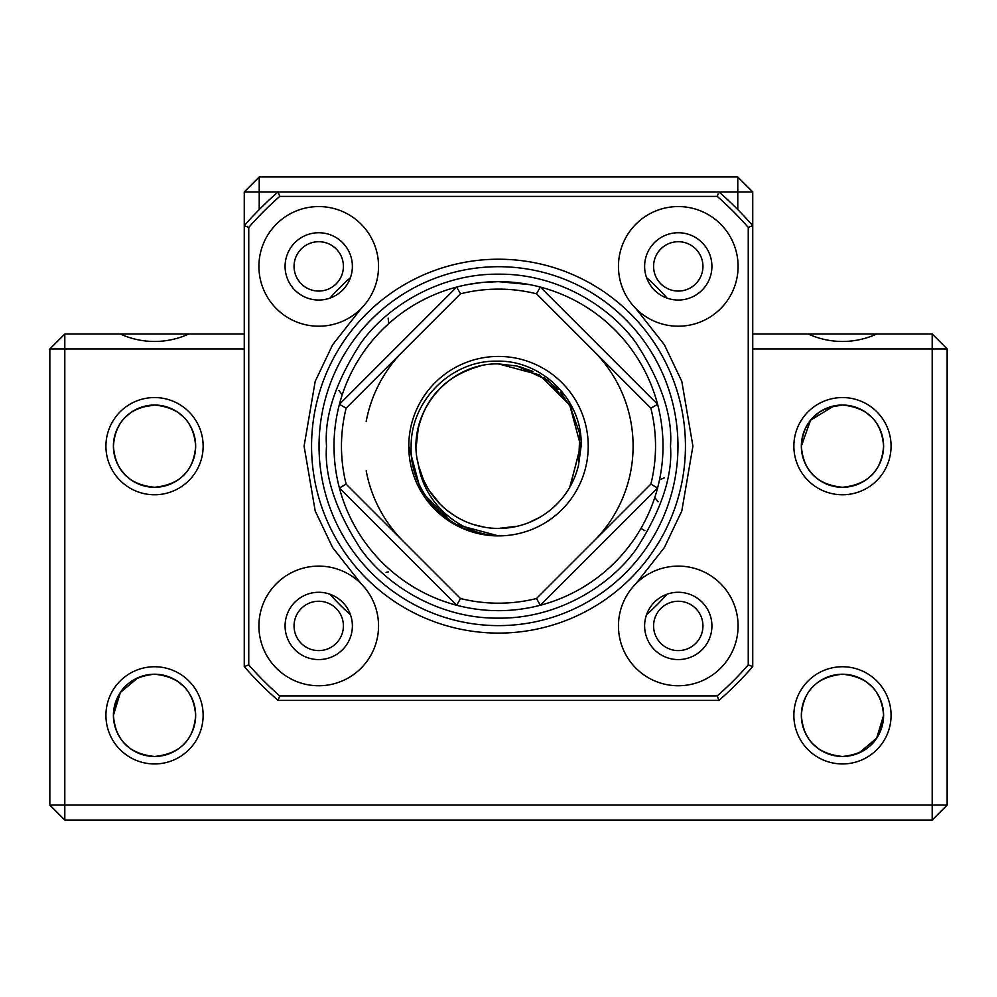 <?xml version="1.0" encoding="UTF-8"?>
<svg xmlns="http://www.w3.org/2000/svg" width="997" height="997" viewBox="0 0 997 997"><rect width="100%" height="100%" fill="white"/><g stroke="black" fill="none" stroke-linecap="round" stroke-linejoin="round"><path stroke-width="1.5" d="M329.97 594.212A224.325 224.325 0 0 0 350.445 614.688M646.554 614.688A224.325 224.325 0 0 0 667.03 594.212M343.404 266.386A24.676 24.676 0 0 1 318.728 291.062A24.676 24.676 0 0 1 294.053 266.386A24.676 24.676 0 0 1 318.728 241.71A24.676 24.676 0 0 1 343.404 266.386M343.404 625.929A24.676 24.676 0 0 1 318.728 650.605A24.676 24.676 0 0 1 294.053 625.929A24.676 24.676 0 0 1 318.728 601.253A24.676 24.676 0 0 1 343.404 625.929M702.947 625.929A24.676 24.676 0 0 1 678.272 650.605A24.676 24.676 0 0 1 653.596 625.929A24.676 24.676 0 0 1 678.272 601.253A24.676 24.676 0 0 1 702.947 625.929M702.947 266.386A24.676 24.676 0 0 1 678.272 291.062A24.676 24.676 0 0 1 653.596 266.386A24.676 24.676 0 0 1 678.272 241.71A24.676 24.676 0 0 1 702.947 266.386M203.139 715.348A48.604 48.604 0 0 1 154.535 763.951A48.604 48.604 0 0 1 105.931 715.348A48.604 48.604 0 0 1 154.535 666.744A48.604 48.604 0 0 1 203.139 715.348M195.661 715.348A41.126 41.126 0 0 1 154.535 756.474A41.126 41.126 0 0 1 113.409 715.348C115.34 690.547 129.049 676.838 154.535 674.221C179.971 676.801 193.68 690.51 195.661 715.348C193.73 740.148 180.021 753.857 154.535 756.474C129.099 753.894 115.39 740.185 113.409 715.348A41.126 41.126 0 0 1 154.535 674.221A41.126 41.126 0 0 1 195.661 715.348L194.789 723.785M203.139 446.158A48.604 48.604 0 0 1 154.535 494.761A48.604 48.604 0 0 1 105.931 446.158A48.604 48.604 0 0 1 154.535 397.554A48.604 48.604 0 0 1 203.139 446.158M195.661 446.158A41.126 41.126 0 0 1 154.535 487.284A41.126 41.126 0 0 1 113.409 446.158C115.34 421.357 129.049 407.648 154.535 405.031C179.971 407.611 193.68 421.32 195.661 446.158C193.73 470.958 180.021 484.667 154.535 487.284C129.099 484.704 115.39 470.995 113.409 446.158A41.126 41.126 0 0 1 154.535 405.031A41.126 41.126 0 0 1 195.661 446.158L194.789 454.595M891.069 446.158A48.604 48.604 0 0 1 842.465 494.761A48.604 48.604 0 0 1 793.861 446.158A48.604 48.604 0 0 1 842.465 397.554A48.604 48.604 0 0 1 891.069 446.158M883.591 446.158A41.126 41.126 0 0 1 842.465 487.284A41.126 41.126 0 0 1 801.339 446.158C803.27 421.357 816.979 407.648 842.465 405.031C867.901 407.611 881.61 421.32 883.591 446.158C881.66 470.958 867.951 484.667 842.465 487.284C817.029 484.704 803.32 470.995 801.339 446.158A41.126 41.126 0 0 1 842.465 405.031A41.126 41.126 0 0 1 883.591 446.158L882.719 454.595M891.069 715.348A48.604 48.604 0 0 1 842.465 763.951A48.604 48.604 0 0 1 793.861 715.348A48.604 48.604 0 0 1 842.465 666.744A48.604 48.604 0 0 1 891.069 715.348M883.591 715.348A41.126 41.126 0 0 1 842.465 756.474A41.126 41.126 0 0 1 801.339 715.348C803.27 690.547 816.979 676.838 842.465 674.221C867.901 676.801 881.61 690.51 883.591 715.348C881.66 740.148 867.951 753.857 842.465 756.474C817.029 753.894 803.32 740.185 801.339 715.348A41.126 41.126 0 0 1 842.465 674.221A41.126 41.126 0 0 1 883.591 715.348L876.637 738.229L858.916 753.047L851.002 755.576M244.265 348.95L64.805 348.95L64.805 805.078L932.195 805.078L932.195 333.995L876.737 333.995C865.845 338.943 854.429 341.435 842.465 341.473C830.501 341.435 819.085 338.943 808.193 333.995L752.735 333.995M876.737 333.995L808.193 333.995M244.265 333.995L188.807 333.995C177.915 338.943 166.499 341.435 154.535 341.473C142.571 341.435 131.155 338.943 120.263 333.995L64.805 333.995L64.805 348.95L49.85 348.95L49.85 805.078L64.805 805.078L64.805 820.033L932.195 820.033L932.195 805.078L947.15 805.078L947.15 348.95L752.735 348.95M188.807 333.995L120.263 333.995M141.125 407.275L154.535 405.031L163.072 405.929M138.134 483.869L145.998 486.386L154.535 487.284C129.099 484.704 115.39 470.995 113.409 446.158L114.281 437.72M829.055 407.275L842.465 405.031L851.002 405.929M826.064 483.869L833.928 486.386L842.465 487.284C817.029 484.704 803.32 470.995 801.339 446.158L810.536 420.236L833.928 405.929M804.641 731.486L808.293 738.229M813.066 744.098L818.973 749.096M833.928 755.576L842.465 756.474M802.211 706.91L801.339 715.348M804.641 462.296L808.293 469.039M813.066 474.908L818.973 479.906L826.014 483.844M804.641 430.019L808.28 423.289M813.066 417.407L819.023 412.372M812.991 474.846L808.231 468.951M804.604 462.222L802.236 454.707M802.211 454.57L801.351 447.005M116.711 731.486L120.363 738.229M125.136 744.098L131.043 749.096M145.998 755.576L154.535 756.474M145.998 675.119L138.097 677.648L120.363 692.466L113.409 715.348M116.711 462.296L120.363 469.039M125.136 474.908L131.043 479.906L138.084 483.844M116.711 430.019L120.35 423.289M125.136 417.407L131.093 412.372M125.061 474.846L120.301 468.951M116.674 462.222L114.306 454.707M114.281 454.57L113.421 447.005M667.03 298.103A224.325 224.325 0 0 0 646.554 277.627M350.445 277.627A224.325 224.325 0 0 0 329.97 298.103M737.78 209.582L737.78 191.923L259.22 191.923L259.22 209.582M259.22 191.923L244.265 191.923L244.265 666.582A336.488 336.488 0 0 0 278.076 700.393L718.924 700.393A336.488 336.488 0 0 0 752.735 666.582L752.735 191.923L737.78 191.923L737.78 176.968L259.22 176.968L259.22 191.923M947.15 348.95L932.195 333.995M932.195 820.033L947.15 805.078M49.85 805.078L64.805 820.033M64.805 333.995L49.85 348.95M259.22 176.968L244.265 191.923M752.735 191.923L737.78 176.968M880.289 430.019L876.637 423.276M871.864 417.407L865.919 412.372M880.289 699.209L876.637 692.466M871.864 686.597L865.919 681.562M851.002 675.119L842.465 674.221M192.359 430.019L188.707 423.276M183.934 417.407L177.989 412.372M192.359 699.209L188.707 692.466M183.934 686.597L177.989 681.562M163.072 675.119L154.535 674.221M319.04 446.158A179.46 179.46 0 0 0 498.5 625.618A179.46 179.46 0 0 0 677.96 446.158A179.46 179.46 0 0 0 498.5 266.697A179.46 179.46 0 0 0 319.04 446.158M285.08 266.386A33.649 33.649 0 0 0 318.728 300.035A33.649 33.649 0 0 0 352.377 266.386A33.649 33.649 0 0 0 318.728 232.737A33.649 33.649 0 0 0 285.08 266.386M285.08 625.929A33.649 33.649 0 0 0 318.728 659.578A33.649 33.649 0 0 0 352.377 625.929A33.649 33.649 0 0 0 318.728 592.28A33.649 33.649 0 0 0 285.08 625.929M644.623 625.929A33.649 33.649 0 0 0 678.272 659.578A33.649 33.649 0 0 0 711.92 625.929A33.649 33.649 0 0 0 678.272 592.28A33.649 33.649 0 0 0 644.623 625.929M644.623 266.386A33.649 33.649 0 0 0 678.272 300.035A33.649 33.649 0 0 0 711.92 266.386A33.649 33.649 0 0 0 678.272 232.737A33.649 33.649 0 0 0 644.623 266.386M311.562 446.158A186.938 186.938 0 0 0 498.5 633.095A186.938 186.938 0 0 0 685.438 446.158A186.938 186.938 0 0 0 498.5 259.22A186.938 186.938 0 0 0 311.562 446.158M258.908 266.386A59.82 59.82 0 0 0 318.728 326.206A59.82 59.82 0 0 0 378.548 266.386A59.82 59.82 0 0 0 318.728 206.566A59.82 59.82 0 0 0 258.908 266.386M258.908 625.929A59.82 59.82 0 0 0 318.728 685.749A59.82 59.82 0 0 0 378.548 625.929A59.82 59.82 0 0 0 318.728 566.109A59.82 59.82 0 0 0 258.908 625.929M618.452 625.929A59.82 59.82 0 0 0 678.272 685.749A59.82 59.82 0 0 0 738.092 625.929A59.82 59.82 0 0 0 678.272 566.109A59.82 59.82 0 0 0 618.452 625.929M618.452 266.386A59.82 59.82 0 0 0 678.272 326.206A59.82 59.82 0 0 0 738.092 266.386A59.82 59.82 0 0 0 678.272 206.566A59.82 59.82 0 0 0 618.452 266.386M279.758 196.409L278.076 191.923A336.488 336.488 0 0 0 244.265 225.733L248.752 227.416A332.001 332.001 0 0 1 279.758 196.409L717.242 196.409A332.001 332.001 0 0 1 748.249 227.416L748.249 664.899A332.001 332.001 0 0 1 717.242 695.906L279.758 695.906A332.001 332.001 0 0 1 248.752 664.899L248.752 227.416M748.249 227.416L752.735 225.733A336.488 336.488 0 0 0 718.924 191.923L717.242 196.409M718.924 700.393L717.242 695.906M279.758 695.906L278.076 700.393M244.265 666.582L248.752 664.899M748.249 664.899L752.735 666.582M536.486 293.791A157.028 157.028 0 0 0 460.514 293.791L456.676 287.061A164.505 164.505 0 0 0 339.404 404.333L456.676 287.061A164.505 164.505 0 0 1 540.324 287.061L657.596 404.333A164.505 164.505 0 0 0 540.324 287.061L536.486 293.791L650.867 408.172A157.028 157.028 0 0 1 650.867 484.143L536.486 598.524A157.028 157.028 0 0 1 460.514 598.524L346.133 484.143L339.404 487.982A164.505 164.505 0 0 0 456.676 605.254L339.404 487.982A164.505 164.505 0 0 1 333.995 446.158L334.556 459.692M536.486 598.524L540.324 605.254A164.505 164.505 0 0 0 657.596 404.333L650.867 408.172M593.676 541.334A134.595 134.595 0 0 0 593.676 350.981M403.324 350.981A134.595 134.595 0 0 0 366.186 421.482M366.186 470.833A134.595 134.595 0 0 0 403.324 541.334M334.942 463.742L335.578 468.914M335.59 468.976L335.852 470.833M416.31 449.248L416.272 448.214M416.248 446.307L418.329 427.75M418.366 427.626L419.351 423.762M420.398 420.348L419.899 421.93C428.411 395.56 446.432 377.464 473.936 367.656L477.339 366.672M418.578 465.599L423.438 479.806M429.346 490.698L440.2 504.17M448.525 511.486L455.442 516.234M473.587 524.547L484.704 527.239M427.377 487.471L423.264 479.383M517.206 366.061L498.5 363.905L539.626 374.922L569.736 405.031L579.83 433.857L578.509 465.25A82.253 82.253 0 0 1 418.491 465.25C404.782 414.789 447.653 362.646 498.5 363.905L517.206 366.061L547.839 380.343L569.736 405.031L580.753 446.158L569.736 487.284M346.133 484.143A157.028 157.028 0 0 1 346.133 408.172L460.514 293.791M417.332 459.492L418.491 465.25C424.597 503.784 459.704 534.23 498.5 535.888A89.73 89.73 0 0 0 588.23 446.158A89.73 89.73 0 0 0 498.5 356.428A89.73 89.73 0 0 0 408.77 446.158A89.73 89.73 0 0 0 498.5 535.888C451.055 536.311 409.194 493.465 411.138 446.158C410.826 400.632 451.23 360.328 496.631 361.163C542.007 359.755 583.058 400.47 581.114 446.158L578.509 465.25M481.476 282.537L498.5 281.653L529.557 284.606L520.347 283.111M520.185 283.086L515.711 282.55M476.466 283.136L470.023 284.133M468.029 284.494L481.439 282.537M333.995 446.158A164.505 164.505 0 0 1 339.404 404.333L346.133 408.172M498.5 528.41L517.331 526.229M528.672 522.677L539.851 517.256M570.209 486.461L580.74 445.011M571.954 409.131L560.476 392.07M558.021 389.391L543.814 377.514M532.946 371.47L518.914 366.472M650.867 484.143L657.596 487.982L540.324 605.254A164.505 164.505 0 0 1 456.676 605.254L460.514 598.524M498.5 535.888L453.635 523.861L420.796 491.023L408.77 446.158M417.544 431.589C424.909 397.467 445.971 375.557 480.728 365.849M423.289 479.457L427.85 488.268M635.974 308.684L664.363 344.738L681.798 381.353L692.915 446.158L681.798 510.963L664.363 547.577L635.974 583.631M361.026 583.631L332.637 547.577L315.202 510.963L304.085 446.158L315.202 381.353L332.637 344.738L361.026 308.684M644.847 530.653L640.971 528.41M326.518 446.158C324.224 416.26 335.69 381.863 360.914 342.968C387.31 306.029 440.113 273.49 498.5 274.175C556.887 273.49 609.69 306.029 636.086 342.968C661.31 381.863 672.776 416.26 670.483 446.158C672.776 476.055 661.31 510.452 636.086 549.347C609.69 586.286 556.887 618.825 498.5 618.14C440.113 618.825 387.31 586.286 360.914 549.347C335.69 510.452 324.224 476.055 326.518 446.158M388.793 323.576L388.145 318.168M342.195 394.849L338.943 390.5M654.805 497.466L658.057 501.815M664.513 477.737L659.516 479.869M386.126 572.378L388.307 571.917"/></g></svg>
